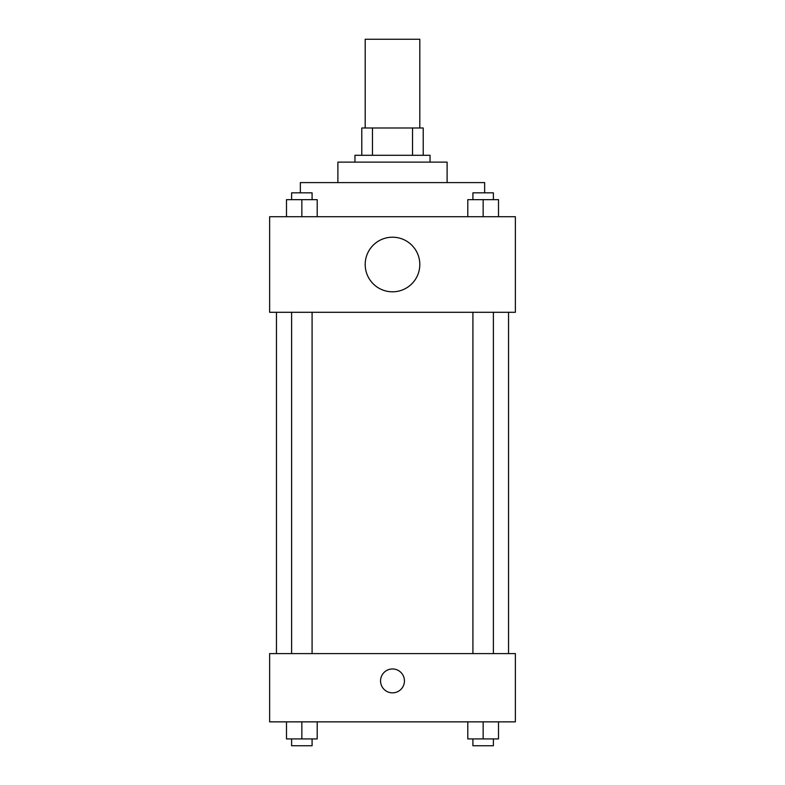 <?xml version="1.0" encoding="UTF-8"?>
<svg xmlns="http://www.w3.org/2000/svg" width="785" height="785" viewBox="0 0 785 785"><rect width="100%" height="100%" fill="white"/><g stroke="black" fill="none" stroke-linecap="round" stroke-linejoin="round"><path stroke-width="1.18" d="M419.808 127.984L419.808 39.25L365.192 39.25L365.192 127.984M372.473 155.293L372.473 127.984L361.787 127.984L361.787 155.293L361.787 127.984M372.473 127.984L423.213 127.984L423.213 155.293M412.527 155.293L412.527 127.984M354.957 162.122L354.957 155.293L430.043 155.293L430.043 162.122M337.893 182.601L337.893 162.122L447.107 162.122L447.107 182.601M300.351 192.835L300.351 182.601L484.649 182.601L484.649 192.835M269.628 216.729L515.372 216.729L515.372 312.293L269.628 312.293L269.628 216.729M392.5 291.814A27.308 27.308 0 0 1 368.852 250.857A27.308 27.308 0 0 1 416.148 250.857A27.308 27.308 0 0 1 392.5 291.814M269.628 653.601L515.372 653.601L515.372 721.857L269.628 721.857L269.628 653.601M392.5 692.851A11.942 11.942 0 0 1 382.158 674.933A11.942 11.942 0 0 1 402.842 674.933A11.942 11.942 0 0 1 392.5 692.851M467.791 721.857L467.791 738.92L498.504 738.92L498.504 721.857L498.504 738.92M483.148 738.92L483.148 721.857M493.392 738.92L493.392 745.75L472.913 745.75L472.913 738.92M286.496 721.857L286.496 738.92L317.209 738.92L317.209 721.857L317.209 738.92M301.852 738.92L301.852 721.857M312.087 738.92L312.087 745.75L291.608 745.75L291.608 738.92M467.791 216.729L467.791 199.665L498.504 199.665L498.504 216.729L498.504 199.665M483.148 216.729L483.148 199.665M493.392 199.665L493.392 192.835L472.913 192.835L472.913 199.665M286.496 216.729L286.496 199.665L317.209 199.665L317.209 216.729L317.209 199.665M301.852 216.729L301.852 199.665M312.087 199.665L312.087 192.835L291.608 192.835L291.608 199.665M508.543 653.601L508.543 312.293M276.457 653.601L276.457 312.293M472.913 312.293L472.913 653.601M493.392 312.293L493.392 653.601M312.087 653.601L312.087 312.293M291.608 653.601L291.608 312.293"/></g></svg>
